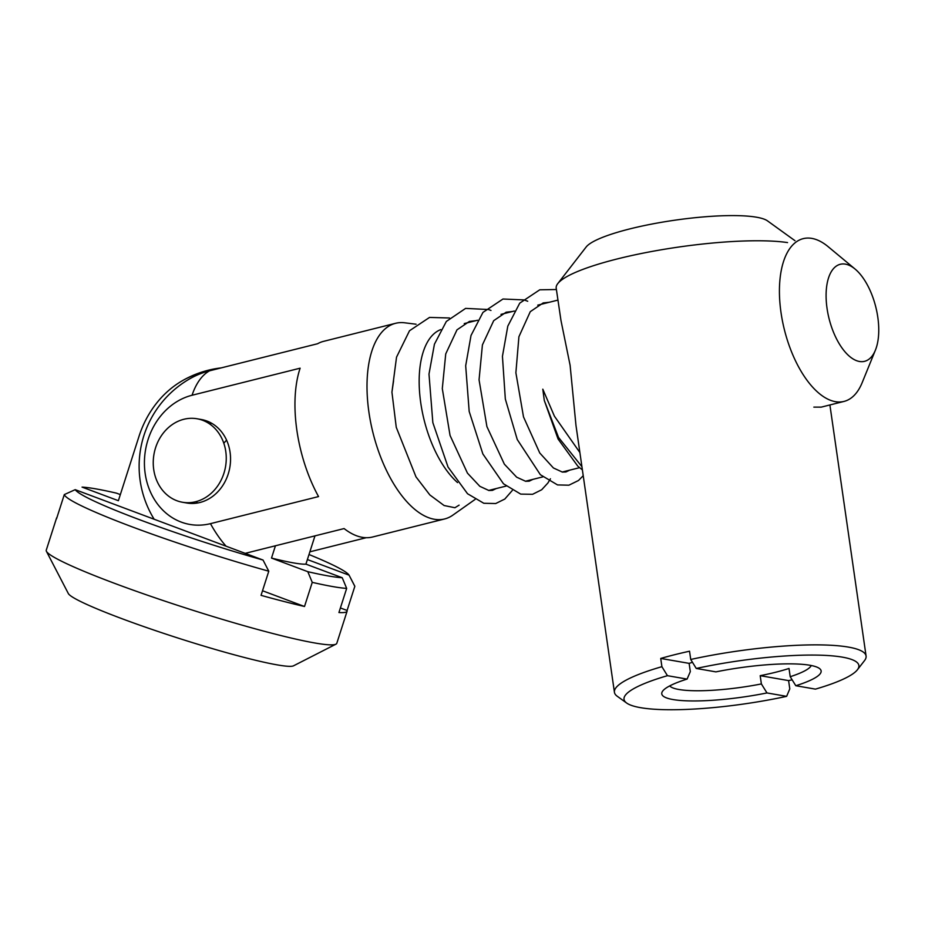 <?xml version="1.0" encoding="UTF-8"?>
<svg xmlns="http://www.w3.org/2000/svg" width="925" height="925" viewBox="0 0 925 925"><rect width="100%" height="100%" fill="white"/><g stroke="black" fill="none" stroke-linecap="round" stroke-linejoin="round"><path stroke-width="1.39" d="M192.053 395.252L300.128 368.185A100.848 48.562 -104.1 0 0 296.856 430.183A100.848 48.562 -104.1 0 0 318.547 496.575L210.461 523.654A65.976 56.541 100 0 1 145.167 473.507A65.976 56.541 100 0 1 192.053 395.252A100.848 48.562 -104.1 0 1 209.512 370.821L317.587 343.742A100.848 48.562 -104.1 0 1 323.542 341.36L395.599 323.299A100.848 48.562 -104.1 0 1 404.641 322.79L416.077 324.212M475.068 499.442L452.834 515.144A100.848 48.562 -104.1 0 1 444.624 518.96A100.848 48.562 -104.1 0 1 368.913 412.134A100.848 48.562 -104.1 0 1 395.599 323.299M245.194 553.358L344.1 528.568A100.848 48.562 -104.1 0 0 372.567 537.009L444.624 518.96M366.196 537.714L309.863 551.832M209.512 370.821A94.986 81.4 -80 0 0 188.423 379.585A100.848 100.848 0 0 0 154.163 519.249M457.551 482.584A83.898 40.399 -104.1 0 1 420.748 402.814A83.898 40.399 -104.1 0 1 440.762 329.601M875.408 350.136L862.169 382.649A83.898 40.399 -104.1 0 1 843.993 401.427A83.898 40.399 -104.1 0 1 781.012 312.546A83.898 40.399 -104.1 0 1 803.212 238.65A83.898 40.399 -104.1 0 1 828.095 246.64L855.105 269.071A50.008 24.073 -104.1 0 1 875.408 350.136A50.008 24.073 -104.1 0 1 849.266 356.148A50.008 24.073 -104.1 0 1 827.043 308.349A50.008 24.073 -104.1 0 1 855.105 269.071M184.572 502.541A42.377 36.318 -80 0 0 199.962 502.483A42.377 36.318 -80 0 0 230.556 458.603A42.377 36.318 -80 0 0 199.222 419.222M209.651 423.812A42.377 36.318 100 0 1 211.802 423.349M197.811 502.957A42.377 36.318 100 0 1 195.811 501.697M226.59 440.161A42.377 36.318 -80 0 0 223.827 443.283M56.968 517.468A152.544 12.418 17.8 0 0 56.564 518.023L46.25 550.202A152.544 12.418 17.8 0 0 46.423 551.323A152.544 12.418 17.8 0 0 114.076 583.155A152.544 12.418 17.8 0 0 335.995 644.135A152.544 12.418 17.8 0 0 336.792 643.326L347.106 611.159A152.544 12.418 -162.2 0 1 338.932 612.535L346.667 588.404A152.544 12.418 -162.2 0 1 312.245 582.357A7703.192 6601.089 -80 0 0 307.805 571.685A144.08 11.724 17.8 0 0 342.227 577.732A7703.192 6601.089 100 0 1 346.667 588.404M132.125 526.845A152.544 12.418 -162.2 0 1 64.299 494.586L75.203 489.66A144.08 11.724 17.8 0 0 263.035 560.041L268.782 571.199A152.544 12.418 -162.2 0 1 132.125 526.845M56.564 518.023A152.544 12.418 17.8 0 0 56.564 518.717L64.299 494.586M350.714 578.298L354.657 585.907A152.544 12.418 -162.2 0 1 354.83 586.334L349.083 575.165A144.08 11.724 17.8 0 0 308.996 554.514M340.4 607.956L347.095 610.465L354.83 586.334M347.095 610.465A152.544 12.418 -162.2 0 1 347.106 611.159M268.782 571.199L261.047 595.342A152.544 12.418 17.8 0 0 304.51 606.488L312.245 582.357M335.995 644.135L293.572 665.792A118.654 9.655 -162.2 0 1 178.259 638.134A118.654 9.655 -162.2 0 1 68.358 593.596L46.423 551.323M304.51 606.488L262.515 590.751M307.389 559.544L349.083 575.165M307.805 571.685L271.499 558.076A100.848 8.209 17.8 0 0 305.921 564.134L342.227 577.732M314.974 535.876L305.921 564.134M275.442 545.773L271.499 558.076M120.331 494.597L116.481 493.152A144.08 11.724 17.8 0 0 82.059 487.105L118.377 500.703L139.004 436.357A94.986 81.4 100 0 1 181.242 381.377A94.986 81.4 100 0 1 205.928 371.815M75.203 489.66L263.035 560.041M787.545 242.581A127.13 23.252 171.8 0 0 656.045 250.698A127.13 23.252 171.8 0 0 557.787 283.593A127.13 23.252 171.8 0 0 556.202 288.195L560.966 320.432L570.112 365.329L575.974 425.396L614.431 692.293A127.13 23.252 -8.2 0 1 661.907 666.682L667.445 675.689A118.654 21.703 171.8 0 0 626.641 703.023A118.654 21.703 171.8 0 0 786.632 696.352L789.788 688.859L788.597 680.603A127.13 23.252 171.8 0 0 792.135 679.817M557.787 283.593L586.161 246.998A93.228 17.055 -8.2 0 1 674.845 220.196A93.228 17.055 -8.2 0 1 767.484 220.867L794.98 240.708M696.259 668.463L715.915 671.874A80.51 14.731 -8.2 0 1 819.353 668.417A80.51 14.731 -8.2 0 1 795.801 685.726L815.445 689.125A118.654 21.703 171.8 0 0 857.406 669.769A118.654 21.703 171.8 0 0 814.254 655.073A118.654 21.703 171.8 0 0 696.259 668.463L690.732 659.467L689.541 651.212A127.13 23.252 171.8 0 0 660.728 658.438L661.907 666.682M690.732 659.467A127.13 23.252 -8.2 0 1 866.077 656.022A127.13 23.252 -8.2 0 1 864.505 660.623L857.406 669.769M626.641 703.023L617.241 696.259A127.13 23.252 -8.2 0 1 614.431 692.293M843.993 401.427L821.192 407.139L813.85 407.116M669.688 685.911A72.034 13.17 171.8 0 0 761.379 683.933L760.188 675.678A72.034 13.17 171.8 0 0 775.624 672.255A72.034 13.17 171.8 0 0 789.013 668.463L790.204 676.707A72.034 13.17 171.8 0 0 811.271 665.514M761.379 683.933L766.975 692.941A80.51 14.731 -8.2 0 1 662.763 690.975A80.51 14.731 -8.2 0 1 687.09 679.089L690.316 671.608L689.125 663.364A72.034 13.17 171.8 0 1 692.49 662.323M660.728 658.438L689.125 663.364M795.801 685.726L790.204 676.707M760.188 675.678L788.597 680.603M766.975 692.941L786.632 696.352M667.445 675.689L687.09 679.089M581.929 466.697L558.538 437.433L544.293 400.479L542.802 389.182L554.41 416.181L579.882 452.533M459.112 505.142L454.915 507.733L444.104 505.524L429.847 494.944L415.996 476.884L396.258 427.304L391.934 392.165L393.576 380.765M183.832 419.279A42.377 36.318 -80 0 0 153.249 461.899A42.377 36.318 -80 0 0 182.41 502.24A42.377 36.318 -80 0 0 225.515 466.79A42.377 36.318 -80 0 0 197.083 418.771A42.377 36.318 -80 0 0 183.832 419.279M226.082 546.189A100.848 48.562 -104.1 0 1 210.461 523.654M557.914 300.105L537.749 305.158M514.346 311.02L500.992 314.373M477.601 320.235L464.246 323.577M579.559 467.68L562.123 472.051M542.813 476.884L525.377 481.254M506.067 486.087L488.631 490.458M221.283 367.873A100.848 100.848 0 0 0 181.242 381.377M829.898 404.953L866.077 656.022M544.293 400.479L558.076 439.04L577.778 466.131L582.38 469.877M556.399 289.525L539.761 289.803L519.734 303.146L507.802 326.132L502.437 356.333L505.328 399.033L517.26 439.537L540.35 474.698L557.532 484.92L568.887 485.197L578.483 480.503L583.224 475.704M527.724 301.249L524.14 299.92L502.98 299.018L482.954 312.396L471.022 335.474L465.68 365.768L469.183 411.452L482.85 453.932L503.489 483.798L520.717 494.112L532.58 494.297L541.68 489.753L547.877 483.023L550.433 478.792M490.978 310.453L488.55 309.528L465.61 308.395L446.336 321.449L434.426 344.192L428.992 374.105L432.842 422.632L448.035 467.044L467.541 493.742L483.81 503.269L495.708 503.535L504.807 499.049L512.265 490.504M449.481 317.98L429.535 317.425L409.498 330.757L396.536 357.154L391.934 392.165M549.265 302.278L543.195 302.926L530.279 311.667L518.913 336.735L515.884 372.763L523.504 416.897L539.738 452.961L553.416 467.969L562.388 472.085L565.927 471.958L569.707 470.143M512.519 311.482L506.137 312.211L493.696 320.674L482.422 344.886L479.058 379.828L486.908 426.598L504.368 464.177L516.67 477.184L525.643 481.289L529.181 481.173L532.962 479.347M475.774 320.686L469.426 321.414L456.985 329.843L445.734 353.893L442.3 388.616L450.047 435.432L467.46 473.149L479.844 486.33L488.863 490.493L492.412 490.377L496.216 488.562M182.41 502.24L186.711 502.992M197.083 418.771L201.384 419.522"/></g></svg>
